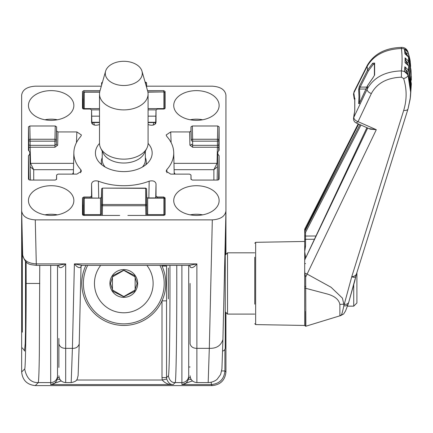 <?xml version="1.0" encoding="UTF-8"?>
<svg xmlns="http://www.w3.org/2000/svg" width="433" height="433" viewBox="0 0 433 433"><rect width="100%" height="100%" fill="white"/><g stroke="black" fill="none" stroke-linecap="round" stroke-linejoin="round"><path stroke-width="0.65" d="M176.761 265.391L176.788 283.458C176.81 336.425 176.036 383.952 175.176 382.588C171.668 382.761 169.4 380.488 168.367 375.779L166.543 377.603L166.7 379.059C168.285 382.956 170.45 384.791 173.195 384.569L175.176 382.588L181.898 382.588A6.809 6.809 0 0 0 188.707 375.779L188.707 265.391M39.749 265.391L39.338 353.55C39.116 370.513 38.764 380.19 38.283 382.588L50.704 382.588A6.809 6.809 0 0 0 57.513 375.779L57.513 265.391M168.367 268.022L168.367 298.889L168.367 268.022M85.886 265.391A41.99 41.99 0 0 0 114.886 324.49A41.99 41.99 0 0 0 162.002 300.87L162.002 377.603L166.543 377.603L166.543 300.87L162.002 300.87C164.508 295.338 165.769 289.531 165.785 283.458C165.769 277.385 164.508 271.578 162.002 266.046A41.99 41.99 0 0 0 161.698 265.391M165.785 283.458A41.99 41.99 0 0 0 162.002 266.046L162.002 265.391M24.508 350.936L25.222 343.488L25.612 324.274L25.785 261.656M166.543 300.87L166.543 266.046L162.002 266.046M166.7 379.059L162.267 380.028L76.517 380.028M212.316 385.597C220.532 384.731 225.068 380.196 225.934 371.979L224.906 370.951C224.094 379.221 219.558 383.757 211.288 384.569L212.316 385.597L35.268 385.597L38.283 382.588C31.144 382.826 26.602 378.285 24.665 368.97L21.65 371.979C22.516 380.196 27.057 384.731 35.268 385.597M61.232 380.932L50.704 384.569L173.195 384.569C168.686 384.829 165.043 383.313 162.267 380.028L162.002 377.603M59.121 377.598L57.513 377.598L57.513 366.984M192.431 380.932L181.898 384.569C184.712 384.802 186.926 382.961 188.55 379.059L188.707 375.779M50.704 265.391L50.704 384.569C53.513 384.802 55.733 382.961 57.356 379.059L57.513 375.779M225.934 371.979L225.934 312.512M225.934 254.404L225.934 194.931M21.65 194.931L21.65 371.979M60.084 379.654L57.356 379.059M188.55 379.059L191.283 379.654M188.707 367.438L188.707 377.598L190.32 377.598M58.877 338.422L58.877 367.438M190.071 343.878L190.071 343.834C190.937 346.855 193.21 348.354 196.88 348.338L196.88 382.588C192.75 382.177 190.477 379.909 190.071 375.779M73.854 105.49A22.7 14.857 -0 0 0 51.159 90.632A22.7 14.857 -0 0 0 28.459 105.49A22.7 14.857 -0 0 0 28.47 105.939A22.7 14.857 -0 0 0 51.159 120.347A22.7 14.857 -0 0 0 73.848 105.939A22.7 14.857 -0 0 0 73.854 105.49M51.159 185.708A22.7 14.857 0 0 0 28.47 201.015A22.7 14.857 0 0 0 51.159 215.423A22.7 14.857 0 0 0 73.848 201.015A22.7 14.857 0 0 0 51.159 185.708M219.125 200.566A22.7 14.857 -0 0 0 196.425 185.708A22.7 14.857 -0 0 0 173.73 200.566A22.7 14.857 -0 0 0 173.741 201.015A22.7 14.857 -0 0 0 196.425 215.423A22.7 14.857 -0 0 0 219.114 201.015A22.7 14.857 -0 0 0 219.125 200.566M196.425 90.632A22.7 14.857 -0 0 0 173.741 105.939A22.7 14.857 -0 0 0 196.425 120.347A22.7 14.857 -0 0 0 219.114 105.939A22.7 14.857 -0 0 0 196.425 90.632M83.233 104.131A1.364 0.871 -1.3 0 0 82.784 104.786L82.481 91.525L82.481 108.163L83.845 109.056L90.199 109.056L91.563 109.944L91.563 122.328C92.348 124.888 94.632 125.743 98.405 124.883A49.936 32.681 180 0 1 99.503 124.471M28.459 126.88L29.823 125.992L30.121 139.247A1.364 0.871 -1.3 0 0 28.762 140.14L28.459 126.88L28.459 150.354A6.809 4.454 180 0 1 29.823 152.963A6.809 4.454 180 0 1 29.823 153.028A6.809 4.454 180 0 1 28.459 155.701L28.459 179.202M99.509 143.426A28.372 18.57 0 0 0 95.417 153.028A28.372 18.57 0 0 0 123.795 171.598A28.372 18.57 0 0 0 152.167 153.028A28.372 18.57 0 0 0 148.081 143.426M81.041 266.073L80.884 267.009C79.299 268.395 77.134 267.35 74.389 263.886L72.408 348.338C75.916 348.5 78.184 347.028 79.217 343.926L81.036 266.214M81.041 266.214L79.217 343.926M58.877 343.834C59.743 346.855 62.011 348.354 65.686 348.338L72.408 348.338L71.191 382.588L65.686 382.588C61.551 382.177 59.283 379.909 58.877 375.779M80.884 267.009A4.541 3.35 18.5 0 1 81.014 266.279L81.041 266.138M35.268 219.877C27.057 219.315 22.516 216.343 21.65 210.968L22.684 254.972C23.49 260.422 28.026 263.388 36.296 263.886L35.268 219.877L212.316 219.877L209.307 348.338C216.44 348.592 220.982 345.648 222.919 339.515L221.929 368.878L220.624 374.518L217.231 379.146C216.993 379.487 213.642 382.426 208.176 382.588L209.307 348.338L196.88 348.338L196.88 263.886C194.071 267.372 191.851 268.433 190.228 267.069L190.098 266.279A4.541 3.35 -18.5 0 1 190.228 267.069M81.978 265.391L189.172 265.391L196.88 263.886L74.389 263.886L82.043 265.391L81.014 266.279M222.919 339.656L225.934 211.104L225.934 95.092C225.068 89.712 220.532 86.746 212.316 86.178L146.646 86.178M101.317 86.178L35.268 86.178C27.057 86.746 22.516 89.712 21.65 95.092L21.65 210.968M65.686 382.588L65.686 263.886L36.296 263.886L36.296 265.391L57.979 265.391L65.686 263.886C62.877 267.372 60.658 268.433 59.034 267.069L58.904 266.279A4.541 3.35 161.5 0 1 59.034 267.069M190.071 283.458L190.071 343.834M225.934 210.968C225.068 216.343 220.532 219.315 212.316 219.877M148.081 124.471A49.936 32.681 180 0 1 149.179 124.883C152.952 125.743 155.231 124.888 156.026 122.328L156.026 109.933L155.723 122.793A1.364 0.909 1.3 0 0 155.723 122.793A1.364 0.909 1.3 0 0 155.723 122.81L155.674 122.555M91.861 122.793L91.558 109.933L91.861 122.81A1.364 0.909 178.7 0 0 91.861 122.793A1.364 0.909 178.7 0 1 91.861 122.793L91.888 123.589M82.481 91.525L83.845 90.632L83.872 92.023M100.045 90.632L83.845 90.632M163.712 91.931L163.739 90.632L147.539 90.632M163.739 90.632L165.103 91.525L164.941 98.708M165.103 108.19L165.103 91.525M165.103 108.163L163.739 109.056L157.385 109.056L156.026 109.944L155.674 123.053A1.364 1.028 0 0 1 155.723 122.799M56.604 179.202L56.604 175.002L57.968 174.126L76.879 174.126L81.42 171.235L80.792 169.644A49.936 32.681 180 0 1 73.864 152.535A49.936 32.681 180 0 1 80.792 136.417L81.42 134.982L76.879 131.935L57.968 131.935L56.604 131.042L56.604 126.88L56.306 140.14A1.364 0.871 1.3 0 0 54.942 139.247L55.245 125.992L29.823 125.992M56.604 179.175L55.245 180.063L29.823 180.063L28.459 179.175M55.245 125.992L56.604 126.88M163.723 197.919L163.739 196.999L157.385 196.999L156.026 196.111L156.026 183.733C155.236 181.167 152.952 180.317 149.179 181.173A49.936 32.681 180 0 1 98.405 181.173C94.638 180.312 92.353 181.167 91.563 183.733L91.563 196.111L90.199 196.999L83.845 196.999L83.867 198.022M163.739 196.999L165.103 197.892L164.8 211.147M127.876 215.423L163.739 215.423L165.103 214.546L165.103 197.892M83.233 210.498A1.364 0.871 -1.3 0 0 82.784 211.152L82.481 197.892L82.481 214.557L83.845 215.423L119.708 215.423M82.481 197.892L83.845 196.999M190.98 126.88L192.339 125.992L192.642 139.247A1.364 0.871 -1.3 0 0 191.283 140.14L190.98 126.88L190.98 131.042L189.616 131.935L170.705 131.935L166.164 134.982L166.797 136.417A49.936 32.681 180 0 1 173.725 152.535A49.936 32.681 180 0 1 166.797 169.644L166.164 171.235L170.705 174.126L189.616 174.126L190.98 175.013L190.98 179.202M217.761 125.992L219.125 126.88L218.822 140.14A1.364 0.871 1.3 0 0 217.463 139.247L217.761 125.992L192.339 125.992M219.125 179.202L219.125 155.701A6.809 4.454 180 0 1 217.767 152.963A6.809 4.454 180 0 1 219.125 150.354L219.125 126.88M219.125 179.175L217.761 180.063L192.339 180.063L190.98 179.175M190.98 175.002L191.083 179.516L190.98 175.002M76.457 142.619L76.879 131.935M80.668 172.794L80.792 169.644M29.016 179.895L28.459 155.701M91.877 197.919L91.563 183.733M98.405 181.173L98.735 197.919M148.849 197.919L149.179 181.173M156.026 183.733L155.707 197.919M166.797 169.644L166.916 172.794M170.705 131.935L171.127 142.619M218.568 179.895L219.125 155.701M155.041 124.174L155.312 122.945L155.312 123.925M92.278 123.925L92.278 122.945L92.543 124.174M94.475 125.099L93.674 122.555M153.91 122.555L153.109 125.099M56.604 131.042L56.306 144.303A1.364 0.871 1.3 0 0 57.665 145.19L54.942 147.247L30.169 147.247L30.537 163.349L73.61 163.349M30.137 166.743L33.714 169.693L30.537 163.349A1.364 0.871 -1.3 0 0 30.061 163.414M28.865 150.754L28.805 148.135A1.364 0.871 178.7 0 1 30.169 147.247L30.121 145.342A1.364 1.028 0 0 1 28.762 144.33L28.762 140.14A1.364 1.028 180 0 0 30.121 141.153L30.121 145.342L54.942 145.342L56.306 144.303L56.306 140.14A1.364 1.028 0 0 1 54.942 141.153L30.121 141.153L30.121 139.247L54.942 139.247L54.942 147.247M173.974 163.349L217.047 163.349L217.415 147.247L192.642 147.247L192.642 145.342L191.283 144.303A1.364 0.871 178.7 0 1 189.919 145.19L189.616 131.935M218.822 144.33A1.364 1.028 180 0 1 217.463 145.342L217.463 141.153A1.364 1.028 180 0 0 218.822 140.14L218.779 148.135A1.364 0.871 -178.7 0 0 217.415 147.247L217.463 145.342L192.642 145.342L192.642 139.247L217.463 139.247L217.463 141.153L192.642 141.153A1.364 1.028 0 0 1 191.283 140.14L190.98 131.042M217.523 163.414A1.364 0.871 -178.7 0 0 217.047 163.349L213.87 169.693L217.447 166.743M22.332 241.268L22.332 332.198M141.975 71.169L147.664 91.065A24.286 15.897 180 0 1 148.081 93.993A24.286 15.897 180 0 1 123.795 109.89A24.286 15.897 180 0 1 99.503 93.993A24.286 15.897 180 0 1 99.92 91.065L105.609 71.169A18.5 12.108 180 0 1 123.795 61.291A18.5 12.108 180 0 1 141.975 71.169A18.5 12.108 180 0 1 123.795 85.507A18.5 12.108 180 0 1 105.609 71.169M99.503 93.993L99.503 143.253A24.286 15.897 0 0 0 100.743 148.259A24.286 15.897 0 0 0 123.795 159.149A24.286 15.897 0 0 0 146.841 148.259A24.286 15.897 0 0 0 148.081 143.253L148.081 93.993M100.743 148.259L103.325 153.358A21.563 14.11 0 0 0 123.795 163.024A21.563 14.11 0 0 0 144.259 153.358L146.841 148.259M142.36 167.068A21.563 14.11 0 0 0 145.358 159.891L145.358 151.193M145.802 164.746A22.473 14.706 0 0 0 146.262 161.78A22.473 14.706 0 0 0 145.358 157.639M102.231 151.193L102.231 159.891A21.563 14.11 0 0 0 105.224 167.068M102.231 157.639A22.473 14.706 0 0 0 101.322 161.78A22.473 14.706 0 0 0 101.782 164.746M146.895 265.391A29.325 29.325 174.1 0 1 123.795 312.783A29.325 29.325 174.1 0 1 100.689 265.391M159.934 265.391A40.404 40.404 0 0 1 123.795 323.857A40.404 40.404 0 0 1 87.65 265.391M135.139 290.007L135.139 276.904L123.795 270.349L112.445 276.904L112.445 290.007L123.795 296.562L135.139 290.007M222.632 351.049A3.177 3.177 0 0 0 225.252 347.921L225.252 240.088M254.761 257.229L254.761 304.172M304.697 241.462L255.654 242.323L255.654 324.593L304.697 325.448L304.697 288.037L326.293 293.742C334.319 295.782 338.844 299.338 339.873 304.41L339.894 315.825L305.866 326.228L305.676 277.082L376.299 129.7L358.059 121.657L356.224 122.972L370.226 129.142L376.299 129.7L368.927 128.574M304.697 288.037L304.697 264.13A0.909 0.568 0 0 1 305.557 263.562M305.557 258.182L305.557 257.094A0.909 0.687 180 0 0 304.697 257.781L304.697 246.75L304.697 251.611L305.557 246.063A0.909 0.687 180 0 0 304.697 246.75L304.697 230.719L358.67 124.049M305.557 246.063L305.557 236.039A0.909 0.617 180 0 1 304.697 235.422M408.005 74.687C410.473 82.238 411.258 89.896 410.354 97.652L410.717 91.531L408.027 74.931L404.417 71.505L404.606 71.25L408.005 74.687A1.364 0.861 161.8 0 1 408.027 74.931A224.305 146.224 180 0 1 408.01 75.077C407.247 72.739 405.05 71.342 401.413 70.898L401.413 77.177L403.621 78.519A4.541 2.755 -17.5 0 0 408.01 75.077L410.641 92.159L410.203 98.897L408.103 108.564A4.541 2.76 -162.8 0 1 408.038 108.867A4.541 2.76 -162.8 0 1 403.702 110.361L351.737 276.763C354.297 276.433 355.883 275.469 356.505 273.878L356.511 273.856M359.455 103.168L359.791 96.104L359.455 89.063L360.137 87.141L368.396 70.844L373.414 64.208L374.421 63.851M408.519 65.594A1.364 0.861 161.9 0 1 408.644 65.811A1.364 0.861 161.9 0 1 408.671 66L411.328 84.121M406.69 63.186L405.066 57.854A220.695 143.875 180 0 1 405.066 62.601L405.191 62.341L408.644 65.811L411.334 83.905L410.663 93.961L411.155 86.762L408.476 70.168A1.364 0.861 161.8 0 1 407.155 71.261L408.649 76.787M411.296 80.197L411.334 76.533L408.671 61.237A1.364 0.861 161.9 0 1 407.35 62.384L408.005 64.533M254.761 252.812L227.525 252.812L227.525 314.098L225.252 311.83M353.723 285.125L353.723 306.153L356.906 302.976L356.906 272.638M408.368 56.766A1.364 0.861 161.8 0 1 408.449 56.929A1.364 0.861 161.8 0 1 408.476 57.069L411.036 70.146M406.538 72.468L404.866 66.752A220.695 143.875 180 0 1 404.417 71.505M406.035 53.995L404.417 48.951A220.695 143.875 180 0 1 404.866 53.697L407.025 54.747L408.449 56.929L411.036 70.124L411.296 80.213M405.694 60.301L407.35 62.384M405.385 69.107L407.155 71.261M405.164 51.505L406.711 53.508L407.134 54.856M404.866 66.752L408.476 70.168A224.305 146.224 180 0 0 408.671 66L405.066 62.601M405.066 57.854L408.671 61.237A224.305 146.224 180 0 0 408.476 57.069L404.866 53.697M404.417 48.951L408.027 52.301L410.354 62.769L410.657 66.444M406.711 53.508A1.364 0.861 161.8 0 0 408.027 52.301A224.305 146.224 180 0 0 408.01 52.155A4.541 2.988 -18.5 0 0 407.924 51.765C406.668 48.772 404.498 47.316 401.413 47.403L401.413 48.501C405.05 48.691 407.247 49.909 408.01 52.155L410.311 62.433M354.806 99.449A0.909 0.568 155.3 0 1 354.362 99.189A0.909 0.568 155.3 0 1 354.335 99.081L354.107 98.129L354.448 97.609A0.909 0.871 107.8 0 0 354.751 98.518M354.838 99.942L354.107 98.129M354.432 112.775L354.107 114.534M354.113 98.351L353.582 94.605L353.999 91.807L353.815 92.976L367.13 66.411C373.603 55.164 385.029 49.194 401.413 48.501A217.696 141.916 0 0 1 401.413 70.898C384.969 71.434 373.544 77.545 367.13 89.225L353.815 117.332A4.541 3.421 -170.4 0 0 353.582 118.057L354.129 114.166M354.134 114.144L354.741 111.178A0.909 0.687 4.9 0 1 354.795 110.989L354.795 98.388A0.909 0.687 175.1 0 0 354.741 98.664L355.022 98.67M355.98 275.767A45.395 34.018 -166.6 0 0 355.915 276.059A173.563 113.143 0 0 0 356.013 275.642M368.396 70.844A0.909 0.585 -153.2 0 1 367.579 70.032L372.721 63.207A0.909 0.503 46.5 0 0 373.414 64.208L374.448 64.263M372.721 63.207L374.626 63.066A0.909 0.687 175.9 0 0 374.399 63.57L374.724 63.835M374.626 63.066L374.626 74.99A0.909 0.687 -175.9 0 0 374.399 75.407L372.786 77.972A0.909 0.438 -136.5 0 1 372.959 77.897M374.626 74.99L372.721 78.151A0.909 0.438 -136.5 0 1 372.786 77.972L367.606 85.49A0.909 0.525 -155 0 1 367.677 85.393M372.721 78.151L367.579 85.604A0.909 0.525 -155 0 1 367.606 85.49L359.374 103.135A0.909 0.525 25 0 0 359.347 103.243L367.579 85.604A183.57 119.67 180 0 1 367.13 89.225A4.541 2.663 -154.7 0 0 371.379 93.506C377.002 83.19 387.015 77.745 401.413 77.177M354.795 98.388L354.448 97.609A170.445 111.113 0 0 0 353.815 92.976A4.541 3.421 -9.6 0 0 353.582 94.605M401.413 47.403C385.408 47.895 374.042 53.86 367.319 65.291A4.541 2.885 -153.4 0 0 367.13 66.411A183.57 119.67 180 0 1 367.579 70.032L359.347 86.297L358.632 89.55L358.973 96.559L358.632 103.584L359.347 103.243M366.865 87.087L360.169 87.103A0.909 0.585 -153.1 0 1 359.347 86.297M365.95 89.041L359.455 89.063A0.909 0.687 174.5 0 0 358.632 89.55M359.358 103.168A0.909 0.687 -174.5 0 0 358.632 103.584M359.439 103.043A0.909 0.525 25 0 0 359.374 103.135L359.065 103.687L359.547 103.492M371.379 93.506L358.059 121.657C355.314 120.639 353.902 119.199 353.815 117.332A170.445 111.113 0 0 0 354.448 112.704L354.795 110.989M354.751 111.341A0.909 0.687 4.9 0 1 354.741 111.178L354.741 98.664M356.435 274.105A45.395 35.901 -166.5 0 0 355.975 275.783A45.395 35.901 -166.5 0 0 355.883 276.2L355.915 276.059M410.354 97.636L408.038 108.867L356.505 273.878M348.197 303.955L348.657 302.57L348.197 303.955C347.607 305.471 346.162 306.104 343.856 305.839L344.327 304.177C346.032 304.686 347.477 304.15 348.657 302.57L355.883 276.2C355.374 277.456 353.994 277.645 351.737 276.763L344.289 304.172L343.862 304.172L342.4 298.104L331.066 287.258L306.997 273.992L304.837 273.142L304.697 270.939L304.697 286.305L305.844 286.457M343.65 313.974L341.22 315.294C341.799 314.428 342.676 311.273 343.856 305.839L343.862 304.172L339.873 304.41M304.756 259.876L366.903 127.681M359.98 124.623L304.708 231.682L305.557 232.321L360.97 125.061M348.159 304.09L345.534 310.975L343.602 314.028L339.873 315.63M367.693 128.027L304.708 259.973M305.676 277.082L304.697 272.844M304.697 257.781L304.697 270.939M358.199 123.838L304.697 229.165L304.697 230.719M314.575 239.254L305.557 239.292A0.909 0.687 180 0 0 304.697 239.979M146.771 197.47A0.909 0.606 178.7 0 1 146.771 197.475A0.909 0.606 178.7 0 1 146.771 197.486L147.68 197.919L146.771 197.475L146.571 189.01A0.909 0.606 178.7 0 1 146.571 189.005A0.909 0.606 178.7 0 1 146.571 189.01L146.571 205.161A0.909 0.585 178.7 0 1 145.667 205.756L145.861 214.492A0.909 0.585 -1.3 0 0 146.771 213.897L146.571 189.005A0.909 0.606 178.7 0 0 146.565 188.929M83.38 198.731A0.909 0.606 -178.7 0 0 83.374 198.801A0.909 0.606 -178.7 0 1 83.374 198.801L83.374 198.817A0.909 0.606 -178.7 0 1 83.374 198.807L84.283 197.919L100.499 198.141L101.403 197.486A0.909 0.606 1.3 0 0 101.403 197.475A0.909 0.606 1.3 0 0 101.403 197.486L101.603 189.01A0.909 0.606 -178.7 0 1 101.603 189.005A0.909 0.606 -178.7 0 1 101.603 188.994A0.909 0.606 -178.7 0 1 101.614 188.929M164.794 198.731A0.909 0.606 178.7 0 1 164.8 198.801A0.909 0.606 178.7 0 1 164.8 198.807A0.909 0.606 178.7 0 1 164.8 198.817L164.946 204.885L164.8 198.807L163.896 198.141A0.909 0.687 0 0 1 164.8 198.817L164.8 215.093M83.233 204.912L83.233 215.325M147.68 215.423L147.68 214.595L163.896 214.595L163.896 198.141L147.68 198.141L147.68 214.595L146.771 213.897L146.571 205.161A0.909 0.687 -0 0 0 145.667 204.49L145.667 188.117L102.513 188.117L145.667 188.339A0.909 0.687 0 0 1 146.571 189.01M101.603 189.01A0.909 0.687 0 0 1 102.513 188.339L102.513 205.756A0.909 0.585 -178.7 0 1 101.603 205.161L101.603 189.01L101.403 213.897L100.499 214.595L100.499 198.141L84.283 198.141A0.909 0.687 180 0 0 83.374 198.817L83.374 215.266A0.909 0.687 -0 0 1 84.283 214.595L100.499 214.595L100.499 215.423M101.403 213.897A0.909 0.585 1.3 0 0 102.312 214.492L102.513 205.756L145.667 205.756L145.667 204.49L102.513 204.49A0.909 0.687 -0 0 0 101.603 205.161L101.403 213.897M146.565 82.941A0.909 0.606 178.7 0 1 146.571 83.006A0.909 0.606 178.7 0 1 146.571 83.012A0.909 0.606 178.7 0 1 146.571 83.022L146.679 87.623L146.571 83.012L145.667 82.124L145.109 82.124M102.513 82.124L101.603 83.001L101.549 85.371L101.603 83.022A0.909 0.606 -178.7 0 1 101.603 83.012A0.909 0.606 -178.7 0 1 101.603 83.006A0.909 0.606 -178.7 0 1 101.614 82.941M83.374 92.803L84.283 92.148A0.909 0.687 180 0 0 83.374 92.824L83.374 92.824A0.909 0.606 -178.7 0 1 83.374 92.814A0.909 0.606 -178.7 0 1 83.374 92.808A0.909 0.606 -178.7 0 1 83.38 92.743M164.794 92.743A0.909 0.606 178.7 0 1 164.8 92.808A0.909 0.606 178.7 0 1 164.8 92.814A0.909 0.606 178.7 0 1 164.8 92.824L164.8 108.721M83.233 98.919L83.233 108.959M91.704 116.152L99.503 116.152M148.081 116.152L155.88 116.152M211.288 382.225L211.288 384.569L181.898 384.569L181.898 265.391M169.947 265.391L169.98 283.458C170.001 332.809 169.227 377.083 168.367 375.779M166.543 266.046L166.543 265.391M39.776 283.458L26.159 283.458C26.18 329.194 25.46 370.21 24.665 368.97M26.11 261.949L26.159 283.458M221.685 370.951L224.906 370.951L224.906 349.371M72.435 174.126L73.399 172.621M57.389 119.773A21.417 14.018 -0 0 0 44.929 119.773M57.389 214.855A21.417 14.018 0 0 0 51.159 214.248A21.417 14.018 0 0 0 44.929 214.855M202.655 214.855A21.417 14.018 0 0 0 190.201 214.855M202.655 119.773A21.417 14.018 -0 0 0 196.425 119.167A21.417 14.018 -0 0 0 190.201 119.773M155.317 122.555L155.312 122.945A1.364 0.871 1.3 0 0 155.166 122.555M91.91 122.555L91.91 123.053A1.364 1.028 180 0 0 91.861 122.799M92.418 122.555A1.364 0.871 178.7 0 0 92.278 122.945L92.267 122.555M82.784 108.721L82.784 104.786A1.364 1.028 180 0 0 83.233 105.528M57.968 131.935L57.665 145.19M28.805 148.135L28.762 144.33M91.563 196.111L91.601 197.919M155.983 197.919L156.026 196.111M82.784 215.093L82.784 211.152A1.364 1.028 180 0 0 83.233 211.894M192.642 147.247L189.919 145.19M218.779 148.135L218.719 150.754M73.464 169.693L33.714 169.693L33.714 180.063M56.501 179.516L56.604 175.013L56.501 179.516M90.199 196.999L90.221 197.919M157.363 197.919L157.385 196.999M174.185 172.621L175.149 174.126M213.87 180.063L213.87 169.693L174.12 169.693M25.509 331.099L25.509 261.391M123.795 297.352A13.894 13.894 -5.9 0 0 137.683 283.458A13.894 13.894 -5.9 0 0 123.795 269.564A13.894 13.894 -5.9 0 0 109.901 283.458A13.894 13.894 -5.9 0 0 123.795 297.352M137.115 283.458L134.452 291.452L123.795 296.778L113.132 291.452L110.469 283.458L113.132 275.464L123.795 270.132L134.452 275.464L137.115 283.458M304.697 325.448L305.601 326.265L305.601 311.365M305.557 232.321L305.557 236.039L316.122 235.99M407.924 51.765L407.924 51.765C409.477 57.167 410.262 60.615 410.273 62.103M403.621 78.519C406.917 89.074 406.95 99.687 403.702 110.361M305.557 257.094L304.697 251.611M84.283 197.919L84.283 215.423M163.896 215.417L163.896 214.595A0.909 0.687 -0 0 1 164.773 215.114M145.861 214.492L146.354 215.423M102.312 214.492L101.82 215.423M145.169 82.346L145.667 82.124M83.45 109.019A0.909 0.687 -0 0 1 84.283 108.602L84.283 92.148L99.671 92.148M147.918 92.148L163.896 91.931L147.875 91.931M145.667 84.072L145.667 82.346A0.909 0.687 0 0 1 146.571 83.022L146.571 87.244M101.603 85.182L101.603 83.022A0.909 0.687 0 0 1 102.415 82.351M84.283 109.056L84.283 108.602L99.503 108.602M83.374 109.002L83.374 92.824M148.081 108.602L163.896 108.602L163.896 92.148A0.909 0.687 0 0 1 164.8 92.824M91.558 109.868L99.503 109.868M163.896 109.051L163.896 108.602A0.909 0.687 -0 0 1 164.6 108.856M148.081 109.868L156.026 109.868M155.734 122.252L148.081 122.252M99.503 122.252L91.85 122.252M29.823 152.963L30.445 180.063M79.217 343.991L78.108 375.72C76.987 378.929 78.07 381.262 71.191 382.588M208.176 382.588L196.88 382.588M189.091 265.391L190.098 266.279M57.892 265.391L58.904 266.279M73.864 152.535L73.361 174.126M173.725 152.535L174.223 174.126M217.767 152.963L217.139 180.063M36.296 265.391C30.472 264.325 25.872 265.646 22.684 255.107M155.723 122.793L155.696 123.589M188.707 366.984L190.071 366.984M24.8 351.017L22.332 347.921M146.262 161.78L146.262 164.367M101.322 161.78L101.322 164.367M255.654 324.593L254.761 323.684M225.252 255.086L227.525 252.812M353.723 306.153L347.445 306.153M254.761 314.098L227.525 314.098M410.657 66.466L410.354 62.769M374.399 63.57L374.399 75.402M356.473 274.002L355.975 275.783M353.582 118.057C353.36 120.32 354.243 121.954 356.224 122.972M354.719 281.158L356.132 275.112M304.729 259.908L366.886 127.67M348.625 302.672L354.73 281.109M367.319 65.291L353.999 91.807M340.95 315.543L339.894 315.819M255.654 242.323L254.761 243.227M100.499 197.919L101.403 197.475M147.68 197.919L163.896 197.919M146.571 188.988L145.667 188.117M102.513 188.117L101.603 188.988M84.283 91.931L99.709 91.931M164.8 92.803L163.896 91.931M148.081 122.555L155.728 122.555M91.856 122.555L99.503 122.555"/></g></svg>
